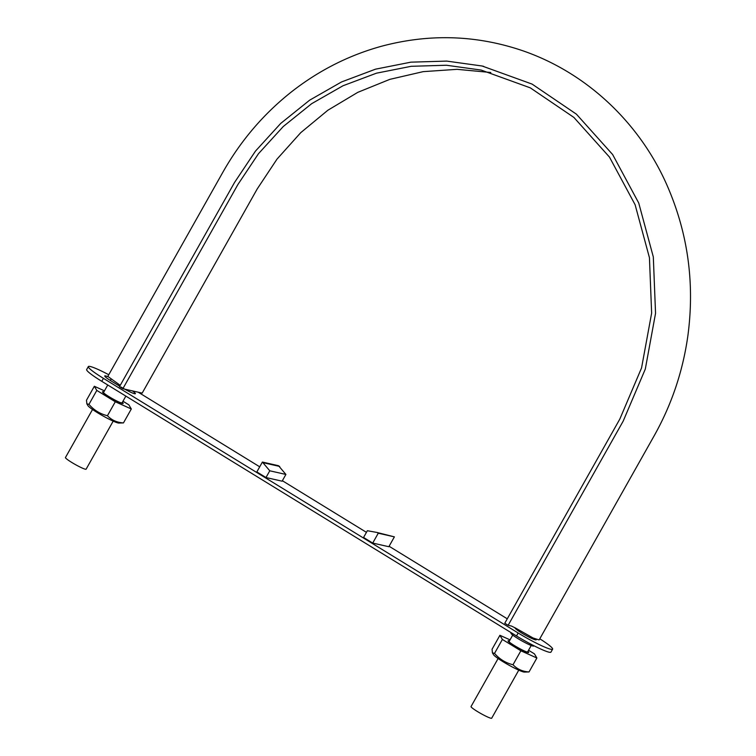 <?xml version="1.0" encoding="UTF-8"?>
<svg xmlns="http://www.w3.org/2000/svg" width="756" height="756" viewBox="0 0 756 756"><rect width="100%" height="100%" fill="white"/><g stroke="black" fill="none" stroke-linecap="round" stroke-linejoin="round"><path stroke-width="1.13" d="M490.795 72.491L457.068 69.335L423.143 71.65L389.794 79.371L357.796 92.345L327.877 110.234L300.737 132.669L277.008 159.119L257.229 188.924L142.185 393.101L122.841 388.726L237.885 184.549L258.467 153.714L283.273 126.507L311.689 103.666L343.016 85.749L376.469 73.181L411.217 66.301L446.409 65.243L481.166 70.072L530.315 87.857L573.87 117.407L609.468 157.087L635.116 204.744L649.442 257.72L651.634 313.126L641.56 367.917L619.825 419.07L504.781 623.237L508.136 625.297L623.18 421.13L645.303 369.079L655.547 313.324L653.316 256.945L638.744 203.033L612.643 154.545L576.412 114.165L532.092 84.096L482.082 65.999L446.72 61.094L410.905 62.162L375.543 69.165L341.514 81.96L309.629 100.189L280.712 123.426L255.471 151.106L234.53 182.489L119.486 386.666L122.841 388.726M508.136 625.297L511.491 626.053L515.828 628.217L533.065 637.979L539.141 639.945L654.186 435.768C671.668 404.583 682.904 371.205 687.894 335.636C694.707 284.256 688.206 235.192 668.38 188.424C642.194 126.318 589.623 73.918 523.001 50.832C476.488 34.965 429.219 33.472 381.204 46.333C348.639 55.377 318.767 70.525 291.58 91.788C263.646 113.854 240.739 140.673 222.869 172.226L107.824 376.403L120.242 385.324M512.738 635.087L509.157 641.438C507.843 642.364 527.499 653.449 527.641 651.861L531.222 645.501M498.109 658.514L471.035 706.558A11.86 1.257 29.4 0 0 480.75 713.475A11.86 1.257 29.4 0 0 491.693 718.2L518.767 670.156M107.758 384.993L103.581 392.411C102.381 393.139 117.964 402.305 121.366 402.863L122.066 402.835L125.855 396.106M103.856 391.929A11.86 1.257 29.4 0 0 103.298 391.769A11.86 1.257 29.4 0 0 102.495 391.806A11.86 1.257 29.4 0 0 112.209 398.714A11.86 1.257 29.4 0 0 123.152 403.449A11.86 1.257 29.4 0 0 122.34 402.343M509.431 640.956A11.86 1.257 29.4 0 0 508.873 640.795A11.86 1.257 29.4 0 0 508.07 640.833A11.86 1.257 29.4 0 0 517.784 647.741A11.86 1.257 29.4 0 0 528.727 652.466A11.86 1.257 29.4 0 0 527.915 651.37M92.534 409.487L65.46 457.531A11.86 1.257 29.4 0 0 75.175 464.449A11.86 1.257 29.4 0 0 86.118 469.174L113.192 421.13M108.76 374.73A28.454 3.015 29.4 0 0 90.238 366.509A28.454 3.015 29.4 0 0 88.32 366.584L86.656 369.542A28.454 3.015 29.4 0 0 101.767 381.317L516.49 635.957A28.454 3.015 29.4 0 0 549.036 652.192A28.454 3.015 29.4 0 0 550.954 652.116L552.617 649.158A28.454 3.015 29.4 0 0 539.784 638.801M88.32 366.584A28.454 3.015 29.4 0 0 103.44 378.359L518.162 632.999A28.454 3.015 29.4 0 0 550.699 649.234A28.454 3.015 29.4 0 0 552.617 649.158M269.779 470.799L285.9 474.447L282.101 481.185L265.98 477.537L269.779 470.799L262.389 462.058L256.832 471.924L265.98 477.537M507.276 618.814L389.094 546.257M366.443 532.347L282.366 480.721M259.714 466.811L138.197 392.194M515.129 627.801A12.143 1.285 29.4 0 0 515.044 627.877A12.143 1.285 29.4 0 0 523.209 633.925A12.143 1.285 29.4 0 0 535.38 639.822A12.143 1.285 29.4 0 0 536.202 639.793A12.143 1.285 29.4 0 0 535.957 639.245M119.722 386.231L111.283 381.052A12.332 1.304 -150.6 0 1 104.734 375.949A12.332 1.304 -150.6 0 1 107.862 376.715M132.376 390.88A12.332 1.304 -150.6 0 1 135.362 393.668A12.332 1.304 -150.6 0 1 120.979 387.006M378.265 533.216L394.386 536.864L388.839 546.72L372.708 543.073L378.265 533.216L377.083 532.479L367.359 530.721L363.56 537.459L372.708 543.073M511.226 632.725L510.98 633.159A13.088 1.389 29.4 0 0 519.778 639.689A13.088 1.389 29.4 0 0 532.904 646.04A13.088 1.389 29.4 0 0 533.783 646.011L533.934 645.747M394.386 536.864L377.083 532.479M285.9 474.447L278.51 465.705L262.389 462.058M279.701 466.443L263.579 462.795M96.806 390.417L115.299 401.767L131.308 408.977L123.455 422.916L118.824 423.058A18.021 1.909 29.4 0 1 102.627 415.724A18.021 1.909 29.4 0 1 87.961 405.67L86.855 403.836L86.486 400.217L94.339 386.278L96.806 390.417L88.953 404.356C93.961 410.158 100.123 413.938 107.437 415.715C111.623 420.128 116.963 422.538 123.455 422.916M131.308 408.977L128.841 404.829L122.973 401.228M88.953 404.356L86.855 403.836M115.299 401.767L107.437 415.715M103.808 392.014A11.482 1.219 29.4 0 0 102.816 392.137A11.482 1.219 29.4 0 0 112.228 398.686A11.482 1.219 29.4 0 0 122.708 403.345A11.482 1.219 29.4 0 0 122.765 402.976A11.482 1.219 29.4 0 0 122.292 402.428M104.47 390.833L94.339 386.278M502.381 639.444L520.875 650.793L536.883 658.003L529.03 671.942L524.399 672.084A18.021 1.909 29.4 0 1 508.202 664.751A18.021 1.909 29.4 0 1 493.536 654.696L492.43 652.863L492.062 649.243L499.914 635.305L502.381 639.444L494.528 653.382C499.536 659.185 505.698 662.965 513.012 664.741C517.198 669.154 522.538 671.564 529.03 671.942M536.883 658.003L534.416 653.855L528.548 650.255M494.528 653.382L492.43 652.863M520.875 650.793L513.012 664.741M509.383 641.041A11.482 1.219 29.4 0 0 508.391 641.164A11.482 1.219 29.4 0 0 517.803 647.712A11.482 1.219 29.4 0 0 528.283 652.371A11.482 1.219 29.4 0 0 528.34 652.003A11.482 1.219 29.4 0 0 527.868 651.455M510.045 639.86L499.914 635.305M101.767 381.317L103.44 378.359M516.49 635.957L518.162 632.999M482.082 65.999L483.708 66.367M516.405 628.576L516.074 629.172M534.974 638.839L534.558 639.585M128.614 391.221L129.21 390.162M110.319 380.457L110.915 379.399"/></g></svg>
